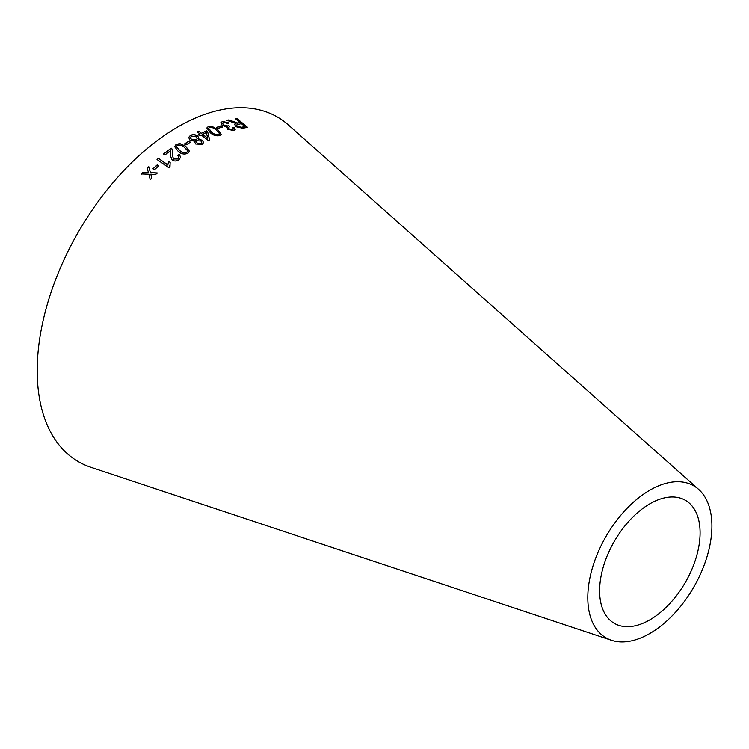 <?xml version="1.0" encoding="UTF-8"?>
<svg xmlns="http://www.w3.org/2000/svg" width="749" height="749" viewBox="0 0 749 749"><rect width="100%" height="100%" fill="white"/><g stroke="black" fill="none" stroke-linecap="round" stroke-linejoin="round"><path stroke-width="1.12" d="M611.456 640.292L90.835 467.264A198.991 114.887 -60 0 1 78.42 231.918A198.991 114.887 -60 0 1 288.44 124.999L698.602 489.35A87.755 50.67 -60 0 1 705.689 560.879A87.755 50.67 -60 0 1 649.86 633.485A87.755 50.67 -60 0 1 611.456 640.292A87.755 50.67 -60 0 1 605.978 536.499A87.755 50.67 -60 0 1 698.602 489.35M141.355 173.946L148.911 174.227L150.259 179.76L151.869 178.178L150.792 174.189L155.586 174.573L157.271 172.972L150.399 172.645L148.789 166.746L147.15 168.3L148.499 172.682L143.003 172.317L141.355 173.946M153.021 168.722L154.509 169.742L158.666 165.913L157.187 164.883L153.021 168.722M167.785 164.855L158.395 158.339L157.037 159.537L169.087 167.898L169.967 167.121L170.163 162.261L168.74 161.269L167.795 165.042L158.395 158.339M179.292 154.434L177.7 155.399L178.805 157.047L177.813 158.816L173.637 158.994L172.354 155.558L172.729 152.066L172.027 148.976L171.184 148.124L163.647 153.901L165.023 154.912L170.622 150.586L170.463 155.895L172.158 160.108C174.451 161.419 176.727 161.288 178.974 159.706L180.678 157.206L179.292 154.434L177.7 155.595M185.705 146.27L179.835 143.555L176.034 144.473L174.629 146.626L178.29 151.504C181.249 154.135 184.479 154.706 187.98 153.217L189.375 151.167L185.705 146.27L179.835 143.555M184.554 143.883L185.967 144.96L190.33 142.207L188.917 141.13L184.554 143.883M195.761 144.014L202.099 144.314L203.588 142.619L202.427 140.194L198.363 139.38L198.962 138.2L197.633 135.953C195.255 134.408 192.821 134.24 190.358 135.429L188.654 137.451L190.04 140.325L195.152 141.252L194.759 142.198L195.761 144.014M201.256 134.979L208.559 140.7L209.711 140.11L207.67 131.843L206.396 130.85L201.415 133.256L198.719 131.141L197.296 131.861L199.992 133.977L198.429 134.792L199.693 135.784L201.256 134.979M217.697 129.521L212.004 126.384L208.269 126.553L206.864 127.929L210.291 132.723C213.137 135.344 216.292 136.299 219.757 135.588L221.152 134.258L217.697 129.521L212.004 126.384M216.611 127.386L217.978 128.491L222.266 126.946L220.908 125.841L216.611 127.386M226.685 127.555L226.938 126.974L227.64 129.277L233.782 130.569L235.177 129.502L234.24 127.283L232.649 127.47L233.407 128.903L232.63 129.671L229.082 128.847L228.37 127.47L229.746 126.59L228.707 125.579L227.893 126.001L223.558 124.943L222.622 123.285L223.558 122.359L227.902 123.473L229.072 122.939L222.444 121.441L220.815 122.724L222.125 125.448L226.938 126.974L226.713 127.452M232.574 121.441L228.857 119.906L226.994 120.355L235.963 123.51L234.69 124.446L235.766 126.684L242.685 128.248L247.554 127.339L236.731 118.323L235.289 118.576L240.092 122.574L237.545 123.005L228.857 119.906M649.86 619.844A71.052 41.017 -60 0 1 618.768 625.349A71.052 41.017 -60 0 1 614.33 541.321A71.052 41.017 -60 0 1 689.323 503.15A71.052 41.017 -60 0 1 695.053 561.067A71.052 41.017 -60 0 1 649.86 619.844M240.092 122.574L237.452 123.257L232.48 121.684M228.763 120.149L226.9 120.589M234.652 124.577L235.963 123.51M247.442 127.583L236.731 118.323M236.628 118.576L235.186 118.819M237.199 126.572L236.618 124.999L241.328 123.613L244.914 126.59L241.328 127.508L237.199 126.572L236.59 125.12M244.914 126.59L241.431 127.264L237.293 126.328M235.12 129.624L234.24 127.283M234.156 127.527L232.555 127.714M233.351 129.015L232.63 129.671M232.546 129.914L229.082 128.847M229.007 129.081L228.351 127.592M229.662 126.834L228.707 125.579M228.623 125.823L227.893 126.001M227.808 126.235L223.558 124.943M223.474 125.186L222.593 123.398M228.988 123.182L222.444 121.441M222.359 121.684L220.786 122.845M222.191 127.18L220.824 126.085L216.545 127.62M221.105 134.38L217.631 129.755M211.939 126.618L208.269 126.553M208.203 126.787L206.846 128.051M219.326 134.09L219.363 133.388L218.633 134.68C215.984 134.923 213.69 134.052 211.733 132.067L208.671 128.351L209.402 127.442C212.042 127.236 214.336 128.126 216.274 130.101L219.363 133.388M219.298 133.622L218.568 134.914C215.927 135.157 213.634 134.286 211.677 132.301L208.643 128.463M209.664 140.344L207.67 131.843M207.613 132.077L206.396 130.85M206.34 131.075L201.415 133.256M201.359 133.491L198.719 131.141M198.672 131.365L197.249 132.086M198.382 135.007L199.992 133.977M207.754 138.237L202.633 134.483L206.284 132.489L207.754 138.237L202.679 134.258M195.152 141.252L194.749 142.31M203.569 142.731L202.427 140.194M202.389 140.409L198.363 139.38M198.934 138.322L197.633 135.953M197.596 136.178C195.208 134.633 192.783 134.455 190.321 135.644L190.358 135.429M190.321 135.644L188.636 137.563M201.706 142.45L200.891 143.658L197.184 143.368L196.481 141.945M197.137 138.556L196.163 140.044L191.435 139.651L190.48 137.853M196.191 139.82L191.472 139.436L190.489 137.75L191.491 136.318L196.191 136.758L197.165 138.443L196.163 140.044M200.929 143.443L197.221 143.153L196.491 141.842L197.305 140.718L201.041 141.037L201.743 142.338L200.891 143.658M190.302 142.422L188.888 141.346L184.535 144.098M189.366 151.27L185.686 146.486M179.816 143.761L176.034 144.473M176.024 144.679L174.62 146.729M187.531 151.335L186.801 152.337C184.123 153.114 181.764 152.496 179.723 150.465L176.483 146.692L177.213 145.334C179.891 144.585 182.25 145.231 184.273 147.253L187.503 150.652M187.484 150.858L186.791 152.543C184.114 153.32 181.754 152.693 179.713 150.671L176.474 146.795M180.668 157.309L179.292 154.64M178.796 157.15L177.813 158.816M177.813 159.013L173.637 158.994M173.637 159.191L172.354 155.652M172.719 152.178L172.027 148.976M172.017 149.173L171.184 148.124M171.184 148.33L163.647 154.097M170.809 152L170.669 153.91M170.669 154.107L170.472 155.998M170.173 162.449L168.75 161.466L167.795 165.042M158.404 158.526L157.047 159.715M169.929 167.149L169.592 165.323M158.685 166.091L157.206 165.061L153.049 168.89M148.499 172.682L143.031 172.485L141.392 174.114M151.907 178.337L150.792 174.189M157.299 173.15L150.399 172.645M150.437 172.813L148.789 166.746M148.817 166.924L147.178 168.469"/></g></svg>
